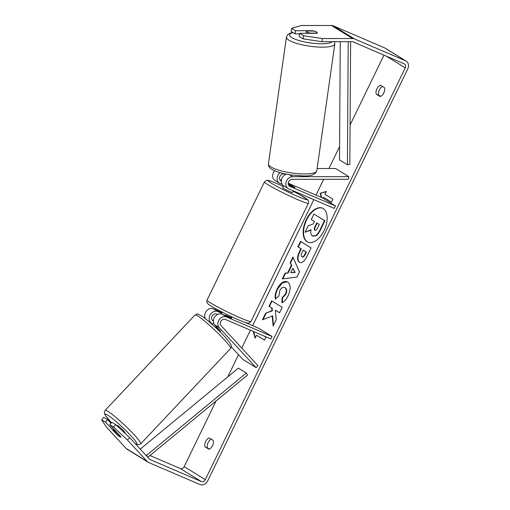 <?xml version="1.0" encoding="UTF-8"?>
<svg xmlns="http://www.w3.org/2000/svg" width="510" height="510" viewBox="0 0 510 510"><rect width="100%" height="100%" fill="white"/><g stroke="black" fill="none" stroke-linecap="round" stroke-linejoin="round"><path stroke-width="0.76" d="M232.126 316.99L231.559 318.144A5.489 0.376 -154.1 0 1 231.24 318.125L222.054 314.185A6.585 5.438 121.7 0 0 214.742 316.952A6.585 5.438 121.7 0 0 214.767 324.915L220.511 331.137A5.489 0.695 42.5 0 1 220.581 331.519A5.489 0.695 42.5 0 1 220.498 331.557M212.319 324.226L210.547 322.307A6.585 5.438 -58.3 0 1 210.522 314.345A6.585 5.438 -58.3 0 1 217.827 311.578L221.735 313.255M256.084 367.621L219.255 327.688A6.585 5.438 -58.3 0 1 219.23 319.719A6.585 5.438 -58.3 0 1 226.536 316.952L272.066 336.485L270.867 338.952L225.344 319.419A3.844 3.168 -58.3 0 0 221.079 321.032A3.844 3.168 -58.3 0 0 221.098 325.68L257.926 365.613L256.084 367.621L242.887 359.473L231.317 346.928M205.46 318.731A6.585 5.438 -58.3 0 1 206.391 311.094A6.585 5.438 -58.3 0 1 213.346 308.811L222.073 312.553M213.409 321.415L212.383 320.299A3.844 3.168 -58.3 0 1 212.37 315.658A3.844 3.168 -58.3 0 1 216.635 314.039L217.572 314.44M245.074 322.422L258.87 328.344L272.066 336.485M116.777 425.627L117.051 425.334A5.489 0.58 43.3 0 1 117.944 425.729A5.489 0.58 43.3 0 1 122.585 429.783A5.489 0.58 43.3 0 1 125.046 432.862L124.816 433.105M120.035 436.834A5.489 0.58 43.3 0 1 117.37 434.66L112.933 429.847A5.489 0.58 43.3 0 1 112.933 429.707A5.489 0.58 43.3 0 1 113.826 430.102A5.489 0.58 43.3 0 1 116.49 432.276L120.959 437.051A5.489 0.695 42.5 0 0 120.87 436.828L109.688 424.702L113.558 427.093L115.764 424.683L129.661 437.612L127.449 440.022L113.558 427.093M220.588 331.315L220.122 331.806A5.489 0.58 43.3 0 0 215.685 326.999L216.195 326.457M322.651 208.239A18.513 10.385 -66.8 0 0 306.663 219.848A18.513 10.385 -66.8 0 0 308.059 242.263M324.048 230.654A18.513 10.385 -66.8 0 0 322.447 208.15A18.513 10.385 -66.8 0 0 306.249 219.67A18.513 10.385 -66.8 0 0 307.849 242.173A18.513 10.385 -66.8 0 0 324.048 230.654M321.912 41.68L303.112 38.862L303.603 35.719L322.403 38.537L321.912 41.68L352.11 41.673A3.296 2.716 -58.3 0 1 353.054 41.865L404.188 63.807A3.296 2.716 -58.3 0 1 404.481 63.96A3.296 2.716 -58.3 0 1 405.259 67.836L205.288 479.661A3.296 2.716 -58.3 0 1 201.348 481.542L150.208 459.606A3.296 2.716 -58.3 0 1 149.914 459.453A3.296 2.716 -58.3 0 1 149.436 459.057L129.661 437.612M383.985 55.137L350.077 124.969M339.583 146.58L328.931 168.517M323.703 179.284L316.015 195.12M313.822 199.639L252.628 325.66M250.429 330.18L241.746 348.069M238.514 354.731L227.74 376.915M216.049 400.987L184.174 466.631A3.296 2.716 -58.3 0 1 180.234 468.511L149.965 455.526M272.219 315.779L273.13 326.037L276.28 319.566L275.292 310.137L279.569 312.783L282.221 307.32L271.664 300.804L269.012 306.268L271.747 307.951L271.964 310.686L265.64 313.216L262.452 319.776L272.633 315.958L273.475 325.342M287.691 272.818L291.395 265.187L290.196 262.644L292.938 257.002L299.453 271.862L296.909 277.096L282.298 278.906L285.122 273.092L288.105 272.997L291.816 265.366L291.395 265.187M376.259 94.114A5.489 3.079 113.2 0 1 376.922 88.759A5.489 3.079 113.2 0 1 380.562 85.246L384.444 87.643A5.489 3.079 113.2 0 1 383.781 92.992A5.489 3.079 113.2 0 1 380.141 96.511L376.259 94.114L378.764 95.185A5.489 3.079 113.2 0 1 382.557 86.477M204.988 446.824L208.87 449.221A5.489 3.079 -66.8 0 0 212.511 445.708A5.489 3.079 -66.8 0 0 213.18 440.353L209.291 437.956A5.489 3.079 -66.8 0 0 205.651 441.475A5.489 3.079 -66.8 0 0 204.988 446.824L209.387 449.068M264.499 340.062L256.555 335.236L255.115 338.194L253.196 331.366M264.065 336.033L265.908 337.167L264.467 340.119L256.555 335.236M323.053 198.288L323.531 197.3L331.449 202.19L332.883 199.231L324.966 194.348L326.4 191.39L320.133 193.284L321.287 197.383M299.899 262.51L299.268 262.204C296.941 260.278 297.043 256.677 299.58 251.385L300.894 248.682L297.878 246.821L300.53 241.364L311.087 247.879L306.988 256.32C304.381 261.502 301.818 263.472 299.3 262.223L299.689 262.427M275.381 298.968C274.705 296.399 275.323 293.001 277.236 288.775C280.494 282.719 283.955 280.455 287.627 281.979L287.659 281.998C290.796 284.554 290.942 289.144 288.105 295.774C286.11 299.65 284.025 301.984 281.845 302.774L282.132 297.61L285.46 294.072C286.735 291.025 286.563 288.883 284.956 287.646L284.924 287.627C283.101 286.748 281.399 287.736 279.824 290.585L278.945 295.825L275.381 298.968M287.111 281.711L287.627 281.979M322.403 38.537L352.601 38.53A6.585 5.438 -58.3 0 1 354.488 38.913L405.622 60.849A6.585 5.438 -58.3 0 1 406.215 61.155A6.585 5.438 -58.3 0 1 407.764 68.914L207.793 480.739A6.585 5.438 -58.3 0 1 199.907 484.5L148.773 462.564A6.585 5.438 -58.3 0 1 148.187 462.258A6.585 5.438 -58.3 0 1 147.231 461.467L127.449 440.022M380.651 96.352L378.764 95.185M211.287 439.186A5.489 3.079 -66.8 0 0 207.493 447.901M291.631 28.33L291.14 31.473L295.016 33.864L295.507 30.721L291.631 28.33L301.289 25.506L331.487 25.5A6.585 5.438 -58.3 0 1 333.374 25.876L384.514 47.819A6.585 5.438 -58.3 0 1 385.101 48.125L406.215 61.155M148.187 462.258L127.073 449.221A6.585 5.438 -58.3 0 1 126.123 448.437L106.341 426.991L101.592 419.704L105.462 422.095L116.65 434.22A5.489 0.695 42.5 0 0 120.73 437.229M109.688 424.702L111.894 422.293L115.764 424.683M101.592 419.704L103.798 417.295L107.667 419.685L105.462 422.095M107.667 419.685L110.989 423.281M295.016 33.864L299.644 33.864M303.603 35.719L299.727 33.328L299.236 36.471L303.112 38.862M317.214 32.589A5.489 1.409 8.9 0 0 316.589 32.022A5.489 1.409 8.9 0 0 312.579 30.715L295.507 30.721M299.727 33.328L316.806 33.322A5.489 1.409 8.9 0 0 317.08 33.163L317.086 33.112A5.489 1.288 8.1 0 0 317.271 32.844M310.992 230.144L305.095 232.197L308.167 225.873L313.299 223.877L314.466 221.48L311.259 219.498L313.918 214.028L324.5 220.556L319.961 229.895C318.489 232.872 317.067 234.778 315.69 235.62L312.349 235.824C310.8 234.702 310.373 232.681 311.074 229.761L305.095 232.197M313.918 214.028L324.915 220.734L320.382 230.074C318.909 233.051 317.488 234.957 316.111 235.798L312.796 236.022M316.111 235.798L315.69 235.62M313.204 236.238L312.381 235.843M324.915 220.734L324.5 220.556M255.351 337.709L253.617 331.551M331.474 202.126L323.531 197.3M326.228 191.747L320.133 193.284M320.548 193.462L321.702 197.561M291.816 265.366L290.196 262.644M290.617 262.822L293.173 257.55M282.833 278.842L285.543 273.271L285.122 273.092M285.543 273.271L288.105 272.997M290.713 272.652L295.175 272.487L292.848 268.26L290.713 272.652L294.755 272.308L292.848 268.26M295.175 272.487L294.755 272.308M299.714 262.401L299.689 262.382C297.355 260.457 297.464 256.855 300.001 251.564L301.314 248.861L300.894 248.682M301.314 248.861L297.878 246.821M298.299 246.999L300.919 241.6M303.189 250.098L306.395 252.004L305.152 254.56C304.151 256.594 303.176 257.359 302.232 256.861L301.812 256.677C302.762 257.18 303.737 256.415 304.731 254.382L305.974 251.819L303.189 250.098L301.926 252.692C300.996 254.726 300.945 256.052 301.786 256.664L301.812 256.677M306.395 252.004L305.974 251.819M272.053 301.04L269.433 306.446L272.161 308.129L272.385 310.864L265.64 313.216M266.054 313.395L263.083 319.521M272.385 310.864L271.964 310.686M272.161 308.129L271.747 307.951M269.433 306.446L269.012 306.268M279.601 312.719L275.292 310.137M275.795 299.147C275.119 296.578 275.738 293.18 277.65 288.953L282.272 283.005L287.315 281.807M282.285 302.564L282.553 297.795L282.132 297.61M282.553 297.795L285.88 294.251C287.149 291.204 286.983 289.062 285.37 287.825L285.345 287.806M315.148 230.354L314.868 230.233C315.735 230.679 316.633 229.946 317.564 228.047L319.298 224.464L316.761 222.895L315.008 226.504C314.115 228.435 314.058 229.672 314.836 230.214L315.008 230.303M317.15 223.138L315.429 226.682C314.53 228.614 314.472 229.851 315.256 230.392M348.808 176.664L292.587 176.67A6.585 5.438 121.7 0 0 286.295 181.496A6.585 5.438 121.7 0 0 288.144 188.566A6.585 5.438 121.7 0 0 288.73 188.872L334.26 208.405L335.452 205.944L289.929 186.411A3.844 3.168 121.7 0 1 289.584 186.233A3.844 3.168 121.7 0 1 288.507 182.108A3.844 3.168 121.7 0 1 292.173 179.29L348.4 179.284L348.808 176.664L335.612 168.517L317.118 168.523M288.144 188.566L283.656 185.799A6.585 5.438 -58.3 0 1 281.526 179.654A6.585 5.438 -58.3 0 1 286.378 174.184M274.699 170.754A6.585 5.438 121.7 0 0 274.947 180.425L279.435 183.192A6.585 5.438 121.7 0 0 280.022 183.498L282.266 184.461M279.792 179.577L281.412 180.272M288.252 183.205L322.256 197.797L335.452 205.944M288.258 184.059L290.407 184.977A5.489 0.376 -154.1 0 1 294.952 187.603A5.489 0.376 -154.1 0 1 294.627 187.584L288.501 184.958M285.096 173.916L283.464 173.916A3.844 3.168 121.7 0 0 279.799 176.734A3.844 3.168 121.7 0 0 280.876 180.859A3.844 3.168 121.7 0 0 281.22 181.037L281.341 181.088M280.117 172.667A6.585 5.438 121.7 0 0 279.435 183.192M225.471 315.652L225.726 315.116A5.489 0.376 25.9 0 0 229.5 316.888A5.489 0.376 25.9 0 0 231.693 317.679L231.457 318.17M283.63 185.78L282.68 187.731A5.489 0.376 25.9 0 0 285.166 189.312A5.489 0.376 25.9 0 0 290.26 191.76A5.489 0.376 25.9 0 0 292.555 192.531L293.365 190.861M288.858 185.105L294.844 187.623A5.489 0.376 25.9 0 0 294.952 187.603A5.489 0.376 25.9 0 0 291.146 185.347L288.271 184.11M288.462 184.856A5.489 0.376 25.9 0 0 288.877 185.066M316.582 32.066A5.489 1.288 8.1 0 0 313.363 31.021L306.593 31.027A5.489 1.288 8.1 0 0 306.402 31.295A5.489 1.288 8.1 0 0 307.096 32.073A5.489 1.288 8.1 0 0 310.316 33.118L317.086 33.112M350.619 41.68L349.822 164.347L347.418 164.775L339.501 159.885L340.266 41.68M348.215 41.68L347.418 164.775M147.817 457.304L247.528 375.009L246.298 373.02L238.38 368.131L140.263 449.106M145.273 454.544L146.555 455.334L246.298 373.02M147.683 457.158L146.555 455.334M207.755 320.586L210.547 322.307M214.767 324.915L219.255 327.688M222.054 314.185L226.536 316.952M213.346 308.811L217.827 311.578M105.143 410.359L194.979 315.014A24.429 2.582 43.3 0 1 198.932 316.774A24.429 2.582 43.3 0 1 219.593 334.809A24.429 2.582 43.3 0 1 230.533 348.515L140.696 443.866A24.429 2.582 -136.7 0 0 129.757 430.153A24.429 2.582 -136.7 0 0 109.095 412.118A24.429 2.582 -136.7 0 0 105.143 410.359L104.34 412.106L104.665 414.082L105.768 416.013L111.454 422.771A21.681 2.295 43.3 0 1 108.777 415.79A21.681 2.295 43.3 0 1 129.782 434.545A21.681 2.295 43.3 0 1 135.105 443.522M386.287 56.126L405.259 67.836M184.174 466.631L205.288 479.661M126.123 448.437L147.231 461.467M149.647 459.255L150.208 459.606M180.234 468.511L201.348 481.542M331.487 25.5L352.601 38.53M333.374 25.876L354.488 38.913M384.514 47.819L405.622 60.849M320.382 230.074L319.961 229.895M299.689 262.382L299.268 262.204M300.001 251.564L299.58 251.385M305.152 254.56L304.731 254.382M277.65 288.953L277.236 288.775M285.88 294.251L285.46 294.072M285.37 287.825L284.956 287.646M315.18 230.361L314.836 230.214M315.429 226.682L315.008 226.504M289.463 174.745L292.587 176.67M289.272 186.003L289.929 186.411M280.564 180.629L281.22 181.037M298.165 199.844A24.429 1.683 -154.1 0 1 275.496 188.942A24.429 1.683 -154.1 0 1 264.448 181.923L266.673 180.323L267.712 180.317C268.177 180.362 269.14 180.304 277.083 183.638L283.318 186.43A21.681 1.492 25.9 0 0 277.198 183.696A21.681 1.492 25.9 0 0 271.122 183.052A21.681 1.492 25.9 0 0 298.044 196.567A21.681 1.492 25.9 0 0 306.95 199.238A21.681 1.492 25.9 0 0 293.186 191.231L300.173 194.909L307.645 199.703L308.658 201.616L308.397 203.267A24.429 1.683 -154.1 0 1 298.165 199.844M264.448 181.923L207.041 300.154A24.429 1.683 25.9 0 0 218.082 307.167A24.429 1.683 25.9 0 0 240.758 318.074A24.429 1.683 25.9 0 0 250.99 321.491L308.397 203.267M286.454 37.083L268.432 163.857A24.429 5.744 8.1 0 0 271.511 167.299A24.429 5.744 8.1 0 0 298.344 173.7A24.429 5.744 8.1 0 0 316.806 170.735L334.821 43.956A24.429 5.744 -171.9 0 1 316.359 46.92A24.429 5.744 -171.9 0 1 289.533 40.526A24.429 5.744 -171.9 0 1 286.454 37.083L287.697 34.68L290.311 33.124L292.753 32.468M293.046 32.653A21.681 5.1 8.1 0 0 292.281 37.887A21.681 5.1 8.1 0 0 314.447 43.42A21.681 5.1 8.1 0 0 332.106 41.68M140.696 443.866L138.567 444.816L135.316 443.751M230.533 348.515C231.897 344.658 231.922 347.533 229.908 342.86C226.982 338.863 222.43 333.954 216.259 328.14C212.753 324.813 206.85 319.541 202.03 316.187C194.463 312.617 199.365 313.854 194.979 315.014M113.628 428.974L112.933 429.707M220.154 331.914L220.607 331.436M213.626 322.836L212.166 324.385M207.041 300.154C206.754 302.105 206.021 302.768 209.992 305.394C215.991 309.283 229.092 315.798 238.355 319.776C246.304 323.117 247.261 323.053 247.726 323.104L248.765 323.098L250.99 321.491M222.245 312.197L221.391 313.962M268.432 163.857C268.356 166.458 269.72 168.402 272.538 169.696C275.292 171.201 279.008 172.501 283.688 173.598L291.739 175.089L303.424 175.937C310.992 176.269 315.448 174.528 316.806 170.735M306.115 33.328L306.402 31.295M334.821 43.956L334.483 41.68"/></g></svg>
